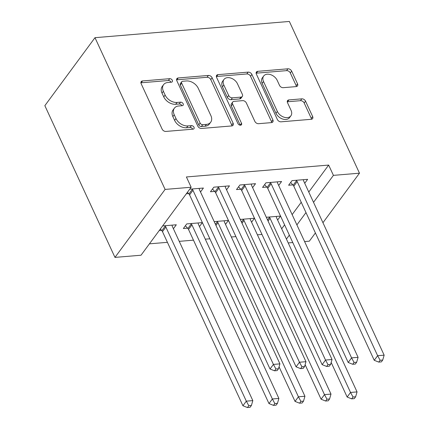 <?xml version="1.0" encoding="UTF-8"?>
<svg xmlns="http://www.w3.org/2000/svg" width="429" height="429" viewBox="0 0 429 429"><rect width="100%" height="100%" fill="white"/><g stroke="black" fill="none" stroke-linecap="round" stroke-linejoin="round"><path stroke-width="0.64" d="M172.319 80.298A2.177 1.507 36.4 0 0 169.707 78.679L142.535 80.947A3.11 2.156 36.4 0 0 141.2 81.628A3.11 2.156 36.4 0 0 141.146 83.687L162.141 129.124A3.11 2.156 36.4 0 0 165.862 131.435L193.039 129.167A2.177 1.507 36.4 0 0 193.972 128.689A2.177 1.507 36.4 0 0 194.01 127.252A2.177 1.507 36.4 0 0 191.404 125.633L187.886 125.928A9.953 6.902 36.4 0 1 175.97 118.533L174.222 114.747A9.953 6.902 36.4 0 1 174.399 108.156A9.953 6.902 36.4 0 1 178.673 105.984L182.191 105.69A2.177 1.507 36.4 0 0 183.124 105.212A2.177 1.507 36.4 0 0 183.162 103.775A2.177 1.507 36.4 0 0 180.555 102.156L177.043 102.451A9.953 6.902 36.4 0 1 165.122 95.056L163.374 91.27A9.953 6.902 36.4 0 1 163.551 84.679A9.953 6.902 36.4 0 1 167.825 82.507L171.343 82.212A2.177 1.507 36.4 0 0 172.276 81.735A2.177 1.507 36.4 0 0 172.319 80.298M171.01 82.239A2.177 1.507 36.4 0 0 170.962 82.132A2.177 1.507 36.4 0 0 168.356 80.518L141.179 82.786A3.11 2.156 36.4 0 0 140.9 82.824M192.701 129.193A2.177 1.507 36.4 0 0 192.659 129.086A2.177 1.507 36.4 0 0 190.052 127.472L186.535 127.762L187.886 125.928M181.853 105.716A2.177 1.507 36.4 0 0 181.81 105.609A2.177 1.507 36.4 0 0 179.204 103.995L175.686 104.285L177.043 102.451M296.155 86.604A3.11 2.156 36.4 0 0 297.49 85.923A3.11 2.156 36.4 0 0 297.549 83.864L291.656 71.117A3.11 2.156 36.4 0 0 287.934 68.806L257.754 71.327A3.11 2.156 36.4 0 0 256.419 72.002A3.11 2.156 36.4 0 0 256.365 74.061L277.359 119.503A3.11 2.156 36.4 0 0 281.081 121.815L311.261 119.294A3.11 2.156 36.4 0 0 312.596 118.613A3.11 2.156 36.4 0 0 312.655 116.554L305.539 101.158A3.11 2.156 36.4 0 0 301.812 98.847L288.899 99.925A3.11 2.156 36.4 0 0 287.564 100.6A3.11 2.156 36.4 0 0 287.505 102.665L291.034 110.301A8.317 5.77 36.4 0 1 290.889 115.809A8.317 5.77 36.4 0 1 284.025 117.197A8.317 5.77 36.4 0 1 277.354 111.443L263.529 81.526A8.317 5.77 36.4 0 1 263.674 76.019A8.317 5.77 36.4 0 1 270.538 74.63A8.317 5.77 36.4 0 1 277.214 80.384L279.515 85.371A3.11 2.156 36.4 0 0 283.242 87.682L296.155 86.604M328.662 165.074L186.401 176.957L191.152 187.242L141.023 255.223L114.967 257.4L44.852 105.663L94.986 37.682L289.361 21.45L359.475 173.187L333.419 175.364L328.662 165.074L308.778 192.047M191.152 187.242L165.095 189.42L94.986 37.682M212.119 77.756A3.11 2.156 36.4 0 0 208.392 75.445L178.212 77.965A3.11 2.156 36.4 0 0 176.877 78.646A3.11 2.156 36.4 0 0 176.823 80.706L197.817 126.147A3.11 2.156 36.4 0 0 201.544 128.459L231.719 125.938A3.11 2.156 36.4 0 0 233.06 125.257A3.11 2.156 36.4 0 0 233.113 123.198L212.119 77.756L210.762 79.596A3.11 2.156 36.4 0 0 207.035 77.284L176.861 79.805A3.11 2.156 36.4 0 0 176.576 79.848M217.986 74.646L248.16 72.126A3.11 2.156 36.4 0 1 251.887 74.437L272.882 119.879A3.11 2.156 36.4 0 1 272.828 121.938A3.11 2.156 36.4 0 1 271.493 122.614L258.574 123.691A3.11 2.156 36.4 0 1 254.853 121.38L246.337 102.955A3.11 2.156 36.4 0 0 242.61 100.643L234.046 101.357A3.11 2.156 36.4 0 0 232.711 102.038A3.11 2.156 36.4 0 0 232.652 104.097L241.516 123.284A2.177 1.507 36.4 0 1 241.479 124.726A2.177 1.507 36.4 0 1 239.682 125.086A2.177 1.507 36.4 0 1 237.939 123.584L216.591 77.386A3.11 2.156 36.4 0 1 216.645 75.327A3.11 2.156 36.4 0 1 217.986 74.646L216.629 76.485L246.809 73.965L248.16 72.126M278.668 185.457L281.58 181.51L265.948 182.813L262.559 187.409L266.779 187.055M240.251 219.439L254.483 218.254L251.571 222.201M226.56 189.806L229.472 185.859L213.835 187.167L210.451 191.758L214.666 191.404M199.458 226.55L202.37 222.603L186.738 223.911L183.349 228.501L187.57 228.153M281.676 228.791L284.593 224.839M292.138 214.607L301.228 202.279M149.415 243.838L167.417 242.331M179.236 241.345L193.474 240.16M205.293 239.173L209.856 238.787M231.349 236.996L235.912 236.615M257.4 234.819L261.969 234.438M159.239 230.518L161.513 230.325M162.629 225.922L176.314 224.78L173.402 228.727M189.725 189.178L203.416 188.036L200.504 191.983M186.336 193.774L188.61 193.581M214.194 221.616L228.426 220.431L225.515 224.378M252.617 187.634L255.523 183.682L239.891 184.99L236.502 189.58L240.723 189.232M266.307 217.267L280.539 216.077L277.627 220.023M304.724 183.28L307.636 179.333L292.004 180.636L288.615 185.231L292.835 184.878M286.433 239.076L289.344 235.124M296.895 224.893L305.984 212.564M313.529 202.332L333.419 175.364M315.401 232.947L309.341 241.168L304.595 241.559M292.776 242.551L288.213 242.932M322.946 222.715L359.475 173.187M165.095 189.42L114.967 257.4M163.551 84.679L162.194 86.513A9.953 6.902 36.4 0 0 162.017 93.104L163.374 91.27M175.686 104.285A9.953 6.902 36.4 0 1 163.771 96.89L162.017 93.104M174.399 108.156L173.043 109.99A9.953 6.902 36.4 0 0 172.866 116.581L174.222 114.747M186.535 127.762A9.953 6.902 36.4 0 1 174.619 120.367L172.866 116.581M232.003 125.895A3.11 2.156 36.4 0 0 231.757 125.037L210.762 79.596M182.657 81.269A2.177 1.507 36.4 0 0 181.724 81.741A2.177 1.507 36.4 0 0 181.687 83.183L200.118 123.069A2.177 1.507 36.4 0 0 202.724 124.689L206.429 124.378A9.953 6.902 36.4 0 0 210.709 122.206A9.953 6.902 36.4 0 0 210.88 115.615L198.284 88.353A9.953 6.902 36.4 0 0 186.368 80.958L182.657 81.269M181.724 81.741L180.368 83.58A2.177 1.507 36.4 0 0 180.33 85.022L181.687 83.183M210.709 122.206L209.352 124.045A9.953 6.902 36.4 0 1 205.078 126.217L201.367 126.523A2.177 1.507 36.4 0 1 198.761 124.909L180.33 85.022M271.772 122.576A3.11 2.156 36.4 0 0 271.53 121.713L250.531 76.276A3.11 2.156 36.4 0 0 246.809 73.965M232.711 102.038L231.354 103.877A3.11 2.156 36.4 0 0 231.301 105.936L240.165 125.118L241.516 123.284M237.5 83.832A8.317 5.77 36.4 0 0 230.829 78.073A8.317 5.77 36.4 0 0 223.965 79.467A8.317 5.77 36.4 0 0 223.82 84.974L228.689 95.511A3.11 2.156 36.4 0 0 232.411 97.823L240.98 97.11A3.11 2.156 36.4 0 0 242.315 96.428A3.11 2.156 36.4 0 0 242.369 94.369L237.5 83.832M223.965 79.467L222.608 81.301A8.317 5.77 36.4 0 0 222.463 86.814L223.82 84.974M242.315 96.428L240.959 98.268A3.11 2.156 36.4 0 1 239.623 98.949L231.059 99.662A3.11 2.156 36.4 0 1 227.332 97.351L222.463 86.814M216.629 76.485A3.11 2.156 36.4 0 0 216.35 76.523M263.674 76.019L262.323 77.858A8.317 5.77 36.4 0 0 262.173 83.365L263.529 81.526M290.889 115.809L289.532 117.643A8.317 5.77 36.4 0 1 282.668 119.037A8.317 5.77 36.4 0 1 275.997 113.277L262.173 83.365M311.54 119.251A3.11 2.156 36.4 0 0 311.298 118.393L304.182 102.992A3.11 2.156 36.4 0 0 300.461 100.681L287.543 101.764A3.11 2.156 36.4 0 0 287.264 101.802M296.434 86.561A3.11 2.156 36.4 0 0 296.192 85.703L290.304 72.951A3.11 2.156 36.4 0 0 286.577 70.64L256.397 73.161A3.11 2.156 36.4 0 0 256.118 73.203M160.339 229.027L161.84 230.689A3.169 2.199 -143.6 0 1 162.473 231.633L242.927 405.748L246.31 401.153L252.826 400.611L172.372 226.496A3.169 2.199 -143.6 0 1 172.12 225.52L172.099 225.134M164.902 225.734L165.229 226.099A3.169 2.199 -143.6 0 1 165.862 227.043L246.31 401.153L248.793 405.711L247.442 407.55L250.043 407.33L251.399 405.496L248.793 405.711M252.826 400.611L251.399 405.496M247.442 407.55L242.927 405.748M192.959 190.299L189.57 194.889L270.023 369.004L273.407 364.409L192.959 190.299A3.169 2.199 36.4 0 0 192.326 189.355L191.999 188.991M275.89 368.967L274.539 370.806L277.145 370.586L278.496 368.752L275.89 368.967L273.407 364.409L279.923 363.867L199.474 189.752A3.169 2.199 36.4 0 1 199.217 188.776L199.195 188.39M189.57 194.889A3.169 2.199 36.4 0 0 188.937 193.946L187.441 192.278M270.023 369.004L274.539 370.806M278.496 368.752L279.923 363.867M185.392 225.734L187.897 228.518A3.169 2.199 -143.6 0 1 188.529 229.461L268.978 403.571L272.367 398.981L278.882 398.434L198.429 224.324A3.169 2.199 -143.6 0 1 198.177 223.348L198.155 222.957M190.959 223.557L191.286 223.922A3.169 2.199 -143.6 0 1 191.919 224.866L272.367 398.981L274.85 403.539L273.493 405.373L276.099 405.158L277.456 403.319L274.85 403.539M278.882 398.434L277.456 403.319M273.493 405.373L268.978 403.571M279.059 366.822L295.034 401.394L298.423 396.804L304.939 396.257L224.485 222.147A3.169 2.199 -143.6 0 1 224.233 221.171L224.211 220.779M217.01 221.38L217.342 221.745A3.169 2.199 -143.6 0 1 217.97 222.689L298.423 396.804L300.906 401.362L299.549 403.196L302.155 402.981L303.512 401.142L300.906 401.362M304.939 396.257L303.512 401.142M299.549 403.196L295.034 401.394M219.015 188.122L215.626 192.712L296.08 366.827L299.463 362.232L219.015 188.122A3.169 2.199 36.4 0 0 218.382 187.178L218.055 186.813M301.946 366.79L300.595 368.629L303.201 368.414L304.552 366.575L301.946 366.79L299.463 362.232L305.979 361.69L225.531 187.58A3.169 2.199 36.4 0 1 225.273 186.604L225.252 186.213M215.626 192.712A3.169 2.199 36.4 0 0 214.993 191.768L212.489 188.991M296.08 366.827L300.595 368.629M304.552 366.575L305.979 361.69M245.072 185.945L241.683 190.54L322.136 364.65L325.52 360.06L245.072 185.945A3.169 2.199 36.4 0 0 244.439 185.001L244.112 184.636M328.003 364.618L326.651 366.452L329.252 366.237L330.609 364.398L328.003 364.618L325.52 360.06L332.035 359.513L251.582 185.403A3.169 2.199 36.4 0 1 251.33 184.427L251.308 184.036M241.683 190.54A3.169 2.199 36.4 0 0 241.05 189.597L238.545 186.813M322.136 364.65L326.651 366.452M330.609 364.398L332.035 359.513M305.116 364.645L321.09 399.222L324.48 394.626L330.995 394.085L250.541 219.97A3.169 2.199 -143.6 0 1 250.289 218.994L250.268 218.602M243.066 219.208L243.399 219.568A3.169 2.199 -143.6 0 1 244.026 220.517L324.48 394.626L326.962 399.185L325.606 401.024L328.212 400.804L329.569 398.97L326.962 399.185M330.995 394.085L329.569 398.97M325.606 401.024L321.09 399.222M331.172 362.467L347.147 397.045L350.536 392.449L357.051 391.908L276.598 217.793A3.169 2.199 -143.6 0 1 276.34 216.817L276.324 216.431M269.122 217.031L269.45 217.396A3.169 2.199 -143.6 0 1 270.082 218.34L350.536 392.449L353.019 397.007L351.662 398.847L354.268 398.627L355.625 396.793L353.019 397.007M357.051 391.908L355.625 396.793M351.662 398.847L347.147 397.045M271.128 183.768L267.739 188.363L348.192 362.473L351.576 357.883L271.128 183.768A3.169 2.199 36.4 0 0 270.495 182.824L270.168 182.459M354.059 362.441L352.708 364.28L355.309 364.06L356.665 362.221L354.059 362.441L351.576 357.883L358.092 357.336L277.638 183.226A3.169 2.199 36.4 0 1 277.386 182.25L277.365 181.858M267.739 188.363A3.169 2.199 36.4 0 0 267.106 187.419L264.602 184.636M348.192 362.473L352.708 364.28M356.665 362.221L358.092 357.336M297.184 181.596L293.795 186.186L374.244 360.301L377.633 355.705L297.184 181.596A3.169 2.199 36.4 0 0 296.552 180.652L296.219 180.287M380.115 360.263L378.759 362.103L381.365 361.883L382.722 360.049L380.115 360.263L377.633 355.705L384.148 355.164L303.694 181.049A3.169 2.199 36.4 0 1 303.442 180.073L303.421 179.687M293.795 186.186A3.169 2.199 36.4 0 0 293.163 185.242L290.658 182.459M374.244 360.301L378.759 362.103M382.722 360.049L384.148 355.164M168.356 80.518L169.707 78.679M190.052 127.472L191.404 125.633M179.204 103.995L180.555 102.156M163.771 96.89L165.122 95.056M174.619 120.367L175.97 118.533M141.179 82.786L142.535 80.947M231.757 125.037L233.113 123.198M176.861 79.805L178.212 77.965M207.035 77.284L208.392 75.445M198.761 124.909L200.118 123.069M201.367 126.523L202.724 124.689M205.078 126.217L206.429 124.378M250.531 76.276L251.887 74.437M271.53 121.713L272.882 119.879M231.301 105.936L232.652 104.097M227.332 97.351L228.689 95.511M231.059 99.662L232.411 97.823M239.623 98.949L240.98 97.11M275.997 113.277L277.354 111.443M287.543 101.764L288.899 99.925M300.461 100.681L301.812 98.847M304.182 102.992L305.539 101.158M311.298 118.393L312.655 116.554M256.397 73.161L257.754 71.327M286.577 70.64L287.934 68.806M290.304 72.951L291.656 71.117M296.192 85.703L297.549 83.864M161.84 230.689L165.229 226.099M162.473 231.633L165.862 227.043M192.326 189.355L188.937 193.946M187.897 228.518L191.286 223.922M188.529 229.461L191.919 224.866M215.444 224.319L217.342 221.745M215.953 225.423L217.97 222.689M218.382 187.178L214.993 191.768M244.439 185.001L241.05 189.597M241.5 222.142L243.399 219.568M242.01 223.252L244.026 220.517M267.557 219.964L269.45 217.396M268.066 221.074L270.082 218.34M270.495 182.824L267.106 187.419M296.552 180.652L293.163 185.242"/></g></svg>
